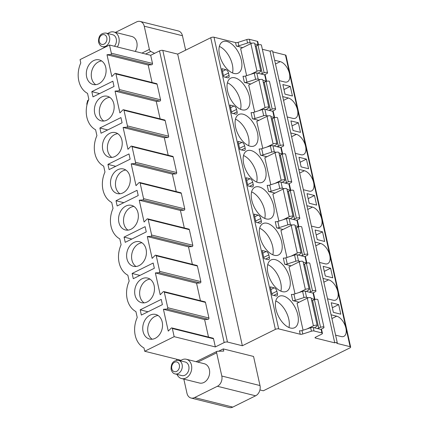 <?xml version="1.0" encoding="UTF-8"?>
<svg xmlns="http://www.w3.org/2000/svg" width="429" height="429" viewBox="0 0 429 429"><rect width="100%" height="100%" fill="white"/><g stroke="black" fill="none" stroke-linecap="round" stroke-linejoin="round"><path stroke-width="0.64" d="M259.926 389.934L263.336 390.787L349.807 347.946A2.386 0.837 -12.5 0 0 350.649 347.056A2.386 0.837 -12.5 0 0 350.118 346.68L336.722 343.339A1.593 0.558 -12.5 0 0 337.28 342.75A1.593 0.558 -12.5 0 0 336.336 342.449A1.593 0.558 -12.5 0 0 334.738 342.846L315.385 338.02A1.593 0.558 167.5 0 1 315.031 337.768A1.593 0.558 167.5 0 1 315.594 337.178L321.6 334.202A2.386 0.837 -12.5 0 0 322.442 333.312A2.386 0.837 -12.5 0 0 321.911 332.936L314.023 330.974A2.386 0.837 -12.5 0 0 311.443 331.209L302.777 333.998A2.386 0.837 167.5 0 1 300.203 334.234L278.668 328.866A2.386 0.837 -12.5 0 0 275.375 329.386L242.353 345.747L227.467 342.036A2.386 0.837 167.5 0 0 224.174 342.556L159.518 50.912A2.386 0.837 167.5 0 1 162.806 50.391L177.692 54.102L210.719 37.736A2.386 0.837 -12.5 0 1 214.012 37.216L235.548 42.589A2.386 0.837 167.5 0 0 238.122 42.348L246.788 39.559A2.386 0.837 -12.5 0 1 249.367 39.323L257.255 41.291A2.386 0.837 -12.5 0 1 257.781 41.667L258.51 44.943M224.174 342.556L215.347 346.932L174.163 336.663L144.712 351.254L181.081 360.328M255.609 395.801L217.406 386.272L194.584 397.576L232.791 407.105L255.609 395.801A7.953 6.092 104 0 0 260.001 385.553L253.555 356.456L223.284 348.911L218.597 351.233M223.284 348.911L223.772 351.094L217.267 351.271A1.989 1.073 63.6 0 0 217.004 351.335A1.989 1.073 63.6 0 0 216.65 352.804L221.798 376.024A7.953 6.092 -76 0 1 217.406 386.272M183.832 379.123L186.969 393.28A7.953 6.092 -76 0 0 191.05 398.026A7.953 6.092 -76 0 0 194.584 397.576M186.379 359.266A9.942 7.615 -76 0 1 191.479 365.192A9.942 7.615 104 0 1 189.323 375.134A9.942 7.615 104 0 1 181.564 378.56L199.48 383.027A9.942 7.615 -76 0 0 207.234 379.601A9.942 7.615 -76 0 0 209.39 369.659A9.942 7.615 -76 0 0 204.29 363.733L186.379 359.266A9.942 7.615 -76 0 0 180.416 360.81M141.94 53.105L149.389 49.41L144.241 26.196A7.953 6.092 -76 0 0 140.16 21.45A7.953 6.092 -76 0 0 136.626 21.895L115.449 32.384M117.353 46.97A9.942 7.615 104 0 0 118.919 37.908A9.942 7.615 -76 0 0 113.819 31.982L131.73 36.449A9.942 7.615 104 0 1 136.835 42.374A9.942 7.615 104 0 1 135.264 51.437M176.775 360.221L176.544 359.196M232.791 407.105A7.953 6.092 104 0 1 229.258 407.55L191.05 398.026M140.16 21.45L178.367 30.974A7.953 6.092 104 0 1 182.448 35.72L185.65 50.161M149.389 49.41A1.989 1.073 63.6 0 0 150.799 51.453L154.617 53.341M144.712 351.254L143.978 347.951A23.069 17.669 -76 0 1 137.221 317.471L135.913 311.583A23.069 17.669 -76 0 1 129.156 281.108L127.853 275.22A23.069 17.669 -76 0 1 121.096 244.744L119.793 238.856A23.069 17.669 -76 0 1 113.036 208.376L111.728 202.488A23.069 17.669 -76 0 1 104.971 172.013L103.668 166.125A23.069 17.669 -76 0 1 96.911 135.65L95.603 129.762A23.069 17.669 -76 0 1 88.846 99.281L87.543 93.393A23.069 17.669 -76 0 1 80.786 62.918L80.051 59.61L109.508 45.018L150.692 55.287L159.518 50.912M272.796 51.877L285.462 55.035A2.386 0.837 -12.5 0 1 285.987 55.411L350.649 347.056M262.344 49.271L270.082 51.196A1.593 0.558 -12.5 0 1 271.68 50.804A1.593 0.558 -12.5 0 1 272.624 51.099L337.28 342.75M242.353 345.747L177.692 54.102M215.347 346.932L213.535 338.765L172.351 328.496A0.955 0.729 -76 0 0 171.214 328.142L168.27 331.113L163.428 309.288L204.612 319.557L208.494 337.06M171.863 327.928L213.047 338.197A0.955 0.729 104 0 1 213.535 338.765M163.428 309.288L166.978 309.041A0.955 0.729 -76 0 0 167.75 307.738L164.291 292.133A0.955 0.729 -76 0 0 163.803 291.559L204.987 301.828A0.955 0.729 104 0 1 205.475 302.397L208.934 318.007A0.955 0.729 104 0 1 208.162 319.305L204.612 319.557M163.803 291.559A0.955 0.729 -76 0 0 163.154 291.779L160.205 294.75L155.368 272.924L158.918 272.672A0.955 0.729 -76 0 0 159.69 271.375L156.231 255.764A0.955 0.729 -76 0 0 155.738 255.196L196.922 265.465A0.955 0.729 104 0 1 197.415 266.034L200.874 281.644A0.955 0.729 104 0 1 200.102 282.942L196.552 283.194L200.434 300.697M155.738 255.196A0.955 0.729 -76 0 0 155.089 255.416L152.145 258.381L147.308 236.556L150.852 236.309A0.955 0.729 -76 0 0 151.63 235.012L148.166 219.401A0.955 0.729 -76 0 0 147.678 218.833L188.862 229.102A0.955 0.729 104 0 1 189.35 229.671L192.809 245.281A0.955 0.729 104 0 1 192.036 246.578L188.492 246.825L192.369 264.328M147.678 218.833A0.955 0.729 -76 0 0 147.029 219.047L144.085 222.018L139.243 200.193L142.793 199.941A0.955 0.729 -76 0 0 143.565 198.643L140.106 183.033A0.955 0.729 -76 0 0 139.618 182.464L180.797 192.734A0.955 0.729 104 0 1 181.29 193.302L184.749 208.912A0.955 0.729 104 0 1 183.977 210.21L180.427 210.462L184.309 227.965M139.618 182.464A0.955 0.729 -76 0 0 138.969 182.684L136.02 185.65L131.183 163.83L134.733 163.578A0.955 0.729 -76 0 0 135.505 162.28L132.041 146.67A0.955 0.729 -76 0 0 131.553 146.101L172.737 156.371A0.955 0.729 104 0 1 173.225 156.939L176.689 172.549A0.955 0.729 104 0 1 175.917 173.847L172.367 174.099L176.244 191.602M131.553 146.101A0.955 0.729 -76 0 0 130.904 146.321L127.96 149.287L123.118 127.461L126.668 127.215A0.955 0.729 -76 0 0 127.44 125.917L123.981 110.307A0.955 0.729 -76 0 0 123.493 109.738L164.677 120.007A0.955 0.729 104 0 1 165.165 120.576L168.624 136.186A0.955 0.729 104 0 1 167.852 137.484L164.302 137.73L168.184 155.234M123.493 109.738A0.955 0.729 -76 0 0 122.844 109.953L119.895 112.924L115.058 91.098L118.608 90.846A0.955 0.729 -76 0 0 119.38 89.548L115.921 73.938A0.955 0.729 -76 0 0 115.428 73.37L156.612 83.639A0.955 0.729 104 0 1 157.105 84.207L160.564 99.818A0.955 0.729 104 0 1 159.792 101.115L156.242 101.367L160.124 118.871M150.692 55.287L152.504 63.454A0.955 0.729 104 0 1 151.727 64.752L148.182 65.004L152.059 82.502M174.163 336.663L172.351 328.496M115.428 73.37A0.955 0.729 -76 0 0 114.779 73.59L111.835 76.555L106.998 54.735L110.543 54.483A0.955 0.729 -76 0 0 111.32 53.185L109.508 45.018M161.24 299.399L140.192 309.829L141.35 315.063L162.398 304.638L161.24 299.399M153.174 263.036L132.127 273.461L133.29 278.7L154.338 268.27L153.174 263.036M145.115 226.668L124.067 237.098L125.225 242.331L146.273 231.907L145.115 226.668M137.049 190.304L116.007 200.734L117.165 205.968L138.213 195.544L137.049 190.304M128.99 153.941L107.942 164.366L109.105 169.605L130.153 159.175L128.99 153.941M120.93 117.573L99.882 128.003L101.04 133.237L122.088 122.812L120.93 117.573M112.865 81.21L91.817 91.64L92.98 96.874L114.028 86.444L112.865 81.21M155.207 338.331A12.677 9.706 -76 0 0 162.543 325.498A12.677 9.706 -76 0 0 155.706 314.446A12.677 9.706 -76 0 0 150.07 315.159A12.677 9.706 -76 0 0 142.734 327.992A12.677 9.706 -76 0 0 149.571 339.044A12.677 9.706 -76 0 0 155.207 338.331M147.147 301.968A12.677 9.706 -76 0 0 154.478 289.135A12.677 9.706 -76 0 0 147.64 278.083A12.677 9.706 -76 0 0 142.01 278.791A12.677 9.706 -76 0 0 134.674 291.629A12.677 9.706 -76 0 0 141.511 302.681A12.677 9.706 -76 0 0 147.147 301.968M139.082 265.605A12.677 9.706 -76 0 0 146.418 252.767A12.677 9.706 -76 0 0 139.581 241.72A12.677 9.706 -76 0 0 133.945 242.428A12.677 9.706 -76 0 0 126.609 255.26A12.677 9.706 -76 0 0 133.446 266.312A12.677 9.706 -76 0 0 139.082 265.605M131.022 229.236A12.677 9.706 -76 0 0 138.358 216.404A12.677 9.706 -76 0 0 131.521 205.352A12.677 9.706 -76 0 0 125.885 206.065A12.677 9.706 -76 0 0 118.549 218.897A12.677 9.706 -76 0 0 125.386 229.949A12.677 9.706 -76 0 0 131.022 229.236M122.962 192.873A12.677 9.706 -76 0 0 130.293 180.041A12.677 9.706 -76 0 0 123.455 168.988A12.677 9.706 -76 0 0 117.819 169.696A12.677 9.706 -76 0 0 110.489 182.534A12.677 9.706 -76 0 0 117.326 193.581A12.677 9.706 -76 0 0 122.962 192.873M114.897 156.51A12.677 9.706 -76 0 0 122.233 143.672A12.677 9.706 -76 0 0 115.396 132.625A12.677 9.706 -76 0 0 109.76 133.333A12.677 9.706 -76 0 0 102.424 146.166A12.677 9.706 -76 0 0 109.261 157.218A12.677 9.706 -76 0 0 114.897 156.51M106.837 120.141A12.677 9.706 -76 0 0 114.168 107.309A12.677 9.706 -76 0 0 107.33 96.257A12.677 9.706 -76 0 0 101.7 96.97A12.677 9.706 -76 0 0 94.364 109.803A12.677 9.706 -76 0 0 101.201 120.855A12.677 9.706 -76 0 0 106.837 120.141M98.772 83.778A12.677 9.706 -76 0 0 106.108 70.946A12.677 9.706 -76 0 0 99.271 59.894A12.677 9.706 -76 0 0 93.635 60.602A12.677 9.706 -76 0 0 86.304 73.439A12.677 9.706 -76 0 0 93.136 84.486A12.677 9.706 -76 0 0 98.772 83.778M106.998 54.735L148.182 65.004M115.058 91.098L156.242 101.367M123.118 127.461L164.302 137.73M131.183 163.83L172.367 174.099M139.243 200.193L180.427 210.462M147.308 236.556L188.492 246.825M155.368 272.924L196.552 283.194M140.192 309.829L147.994 311.77M132.127 273.461L139.929 275.407M124.067 237.098L131.869 239.044M116.007 200.734L123.809 202.676M107.942 164.366L115.744 166.313M99.882 128.003L107.684 129.949M91.817 91.64L99.625 93.581M158.076 315.503A12.677 9.706 -76 0 0 155.03 316.393A12.677 9.706 -76 0 0 147.817 327.563A12.677 9.706 -76 0 0 152.161 339.226M150.016 279.134A12.677 9.706 -76 0 0 146.97 280.03A12.677 9.706 -76 0 0 139.757 291.2A12.677 9.706 -76 0 0 144.101 302.863M141.951 242.771A12.677 9.706 -76 0 0 138.905 243.667A12.677 9.706 -76 0 0 131.698 254.831A12.677 9.706 -76 0 0 136.036 266.5M133.891 206.408A12.677 9.706 -76 0 0 130.845 207.298A12.677 9.706 -76 0 0 123.632 218.468A12.677 9.706 -76 0 0 127.976 230.132M125.831 170.04A12.677 9.706 -76 0 0 122.785 170.935A12.677 9.706 -76 0 0 115.573 182.105A12.677 9.706 -76 0 0 119.911 193.769M117.766 133.676A12.677 9.706 -76 0 0 114.72 134.572A12.677 9.706 -76 0 0 107.507 145.737A12.677 9.706 -76 0 0 111.851 157.405M109.706 97.308A12.677 9.706 -76 0 0 106.66 98.203A12.677 9.706 -76 0 0 99.448 109.374A12.677 9.706 -76 0 0 103.791 121.037M101.646 60.945A12.677 9.706 -76 0 0 98.595 61.84A12.677 9.706 -76 0 0 91.388 73.01A12.677 9.706 -76 0 0 95.726 84.674M251.909 43.222L250.134 42.777A2.386 0.837 -12.5 0 0 247.554 43.013L238.889 45.806A2.386 0.837 -12.5 0 1 236.309 46.042L242.717 47.64M334.738 342.846L270.082 51.196M268.034 115.953L266.253 115.508A2.386 0.837 -12.5 0 0 263.679 115.744L255.014 118.533A2.386 0.837 -12.5 0 1 252.434 118.769L258.843 120.367M276.094 152.316L274.319 151.871A2.386 0.837 -12.5 0 0 271.739 152.107L263.074 154.901A2.386 0.837 -12.5 0 1 260.494 155.137L266.908 156.735M284.159 188.68L282.379 188.24A2.386 0.837 -12.5 0 0 279.799 188.476L271.133 191.264A2.386 0.837 -12.5 0 1 268.559 191.5L274.968 193.098M292.219 225.048L290.438 224.603A2.386 0.837 -12.5 0 0 287.864 224.839L279.199 227.627A2.386 0.837 -12.5 0 1 276.619 227.869L283.027 229.461M300.279 261.411L298.504 260.966A2.386 0.837 -12.5 0 0 295.924 261.202L287.258 263.996A2.386 0.837 -12.5 0 1 284.684 264.232L291.093 265.83M308.344 297.774L306.563 297.335A2.386 0.837 -12.5 0 0 303.989 297.57L295.324 300.359A2.386 0.837 -12.5 0 1 292.744 300.595L299.152 302.193M259.974 79.585L258.194 79.145A2.386 0.837 -12.5 0 0 255.614 79.381L246.948 82.17A2.386 0.837 -12.5 0 1 244.374 82.406L250.783 84.004M314.666 327.869A2.762 0.971 -12.5 0 1 315.32 327.209L316.736 326.351A2.386 0.837 167.5 0 0 317.24 325.654L311.111 298.016A2.386 0.837 167.5 0 0 309.695 297.57A2.386 0.837 167.5 0 0 307.293 298.16L297.077 303.223L303.062 330.207M306.601 291.5A2.762 0.971 -12.5 0 1 307.261 290.846L308.671 289.983A2.386 0.837 167.5 0 0 309.18 289.285L303.051 261.647A2.386 0.837 167.5 0 0 301.635 261.202A2.386 0.837 167.5 0 0 299.233 261.797L289.017 266.859L294.996 293.838M298.541 255.137A2.762 0.971 -12.5 0 1 299.195 254.477L300.611 253.619A2.386 0.837 167.5 0 0 301.115 252.922L294.991 225.284A2.386 0.837 167.5 0 0 293.57 224.839A2.386 0.837 167.5 0 0 291.173 225.429L280.952 230.491L286.937 257.475M290.481 218.774A2.762 0.971 -12.5 0 1 291.135 218.114L292.551 217.256A2.386 0.837 167.5 0 0 293.055 216.559L286.926 188.921A2.386 0.837 167.5 0 0 285.51 188.47A2.386 0.837 167.5 0 0 283.108 189.066L272.892 194.128L278.871 221.112M282.416 182.405A2.762 0.971 -12.5 0 1 283.07 181.751L284.486 180.888A2.386 0.837 167.5 0 0 284.99 180.191L278.866 152.552A2.386 0.837 167.5 0 0 277.45 152.107A2.386 0.837 167.5 0 0 275.048 152.703L264.827 157.765L270.812 184.743M274.356 146.042A2.762 0.971 -12.5 0 1 275.01 145.383L276.426 144.525A2.386 0.837 167.5 0 0 276.93 143.828L270.801 116.189A2.386 0.837 167.5 0 0 269.385 115.744A2.386 0.837 167.5 0 0 266.983 116.334L256.767 121.396L262.752 148.38M266.291 109.679A2.762 0.971 -12.5 0 1 266.951 109.02L268.361 108.162A2.386 0.837 167.5 0 0 268.87 107.465L262.741 79.826A2.386 0.837 167.5 0 0 261.325 79.376A2.386 0.837 167.5 0 0 258.923 79.971L248.707 85.033L254.687 112.017M258.231 73.311A2.762 0.971 -12.5 0 1 258.885 72.657L260.301 71.793A2.386 0.837 167.5 0 0 260.805 71.096L254.681 43.458A2.386 0.837 167.5 0 0 253.26 43.013A2.386 0.837 167.5 0 0 250.863 43.602L240.642 48.67L246.627 75.649M290.417 328.013A17.503 9.427 63.6 0 0 294.637 327.697A17.503 9.427 63.6 0 0 296.777 311.266A17.503 9.427 63.6 0 0 283.322 296.015A17.503 9.427 63.6 0 0 279.102 296.332A17.503 9.427 63.6 0 0 276.957 312.762A17.503 9.427 63.6 0 0 290.417 328.013M282.357 291.65A17.503 9.427 63.6 0 0 286.577 291.329A17.503 9.427 63.6 0 0 288.717 274.898A17.503 9.427 63.6 0 0 275.262 259.647A17.503 9.427 63.6 0 0 271.037 259.969A17.503 9.427 63.6 0 0 268.897 276.399A17.503 9.427 63.6 0 0 282.357 291.65M274.292 255.287A17.503 9.427 63.6 0 0 278.518 254.965A17.503 9.427 63.6 0 0 280.657 238.535A17.503 9.427 63.6 0 0 267.197 223.284A17.503 9.427 63.6 0 0 262.977 223.6A17.503 9.427 63.6 0 0 260.837 240.031A17.503 9.427 63.6 0 0 274.292 255.287M266.232 218.919A17.503 9.427 63.6 0 0 270.452 218.602A17.503 9.427 63.6 0 0 272.592 202.172A17.503 9.427 63.6 0 0 259.137 186.921A17.503 9.427 63.6 0 0 254.912 187.237A17.503 9.427 63.6 0 0 252.772 203.668A17.503 9.427 63.6 0 0 266.232 218.919M258.167 182.556A17.503 9.427 63.6 0 0 262.392 182.234A17.503 9.427 63.6 0 0 264.532 165.803A17.503 9.427 63.6 0 0 251.072 150.552A17.503 9.427 63.6 0 0 246.852 150.874A17.503 9.427 63.6 0 0 244.712 167.305A17.503 9.427 63.6 0 0 258.167 182.556M250.107 146.192A17.503 9.427 63.6 0 0 254.327 145.871A17.503 9.427 63.6 0 0 256.472 129.44A17.503 9.427 63.6 0 0 243.012 114.189A17.503 9.427 63.6 0 0 238.792 114.505A17.503 9.427 63.6 0 0 236.652 130.936A17.503 9.427 63.6 0 0 250.107 146.192M242.047 109.824A17.503 9.427 63.6 0 0 246.267 109.508A17.503 9.427 63.6 0 0 248.407 93.077A17.503 9.427 63.6 0 0 234.953 77.826A17.503 9.427 63.6 0 0 230.727 78.142A17.503 9.427 63.6 0 0 228.587 94.573A17.503 9.427 63.6 0 0 242.047 109.824M233.982 73.461A17.503 9.427 63.6 0 0 238.208 73.139A17.503 9.427 63.6 0 0 240.347 56.708A17.503 9.427 63.6 0 0 226.887 41.457A17.503 9.427 63.6 0 0 222.667 41.779A17.503 9.427 63.6 0 0 220.527 58.21A17.503 9.427 63.6 0 0 233.982 73.461M276.893 291.248A3.18 1.716 63.6 0 0 274.26 287.843L270.291 286.856L272.099 295.002L276.067 295.989A3.18 1.716 63.6 0 0 276.834 295.935A3.18 1.716 63.6 0 0 277.407 293.575L276.893 291.248L271.825 293.763M268.827 254.885A3.18 1.716 63.6 0 0 266.2 251.48L262.232 250.493L264.033 258.639L268.007 259.625A3.18 1.716 63.6 0 0 268.774 259.566A3.18 1.716 63.6 0 0 269.342 257.212L268.827 254.885L263.76 257.395M260.768 218.522A3.18 1.716 63.6 0 0 258.135 215.117L254.166 214.125L255.974 222.27L259.942 223.262A3.18 1.716 63.6 0 0 260.709 223.203A3.18 1.716 63.6 0 0 261.282 220.849L260.768 218.522L255.7 221.032M252.702 182.153A3.18 1.716 63.6 0 0 250.075 178.748L246.107 177.762L247.914 185.907L251.882 186.894A3.18 1.716 63.6 0 0 252.649 186.84A3.18 1.716 63.6 0 0 253.223 184.481L252.702 182.153L247.635 184.663M244.643 145.79A3.18 1.716 63.6 0 0 242.015 142.385L238.041 141.393L239.849 149.544L243.817 150.531A3.18 1.716 63.6 0 0 244.589 150.472A3.18 1.716 63.6 0 0 245.157 148.118L244.643 145.79L239.575 148.3M236.583 109.422A3.18 1.716 63.6 0 0 233.95 106.022L229.982 105.03L231.789 113.176L235.757 114.168A3.18 1.716 63.6 0 0 236.524 114.109A3.18 1.716 63.6 0 0 237.098 111.755L236.583 109.422L231.515 111.937M228.518 73.059A3.18 1.716 63.6 0 0 225.89 69.654L221.922 68.667L223.724 76.812L227.697 77.799A3.18 1.716 63.6 0 0 228.464 77.746A3.18 1.716 63.6 0 0 229.038 75.386L228.518 73.059L223.45 75.568M302.777 333.998L302.011 330.544A2.386 0.837 -12.5 0 1 299.437 330.78L300.203 334.234M302.011 330.544L310.676 327.751A2.386 0.837 -12.5 0 1 313.256 327.515L321.144 329.483A2.386 0.837 -12.5 0 1 321.675 329.858L322.442 333.312M295.324 300.359L293.951 294.176A2.386 0.837 -12.5 0 1 291.371 294.412L292.744 300.595M287.258 263.996L285.891 257.813A2.386 0.837 -12.5 0 1 283.312 258.049L284.684 264.232M279.199 227.627L277.826 221.45A2.386 0.837 -12.5 0 1 275.252 221.686L276.619 227.869M271.133 191.264L269.766 185.081A2.386 0.837 -12.5 0 1 267.187 185.317L268.559 191.5M263.074 154.901L261.706 148.718A2.386 0.837 -12.5 0 1 259.127 148.954L260.494 155.137M255.014 118.533L253.641 112.355A2.386 0.837 -12.5 0 1 251.067 112.591L252.434 118.769M246.948 82.17L245.581 75.987A2.386 0.837 -12.5 0 1 243.002 76.223L244.374 82.406M293.951 294.176L302.617 291.388A2.386 0.837 -12.5 0 1 305.196 291.152L313.084 293.12A2.386 0.837 -12.5 0 1 313.61 293.495L314.945 299.501M285.891 257.813L294.557 255.024A2.386 0.837 -12.5 0 1 297.131 254.788L305.024 256.751A2.386 0.837 -12.5 0 1 305.55 257.132L306.88 263.133M277.826 221.45L286.492 218.656A2.386 0.837 -12.5 0 1 289.071 218.42L296.959 220.388A2.386 0.837 -12.5 0 1 297.49 220.763L298.82 226.769M269.766 185.081L278.432 182.293A2.386 0.837 -12.5 0 1 281.011 182.057L288.899 184.025A2.386 0.837 -12.5 0 1 289.425 184.4L290.76 190.406M261.706 148.718L270.372 145.93A2.386 0.837 -12.5 0 1 272.946 145.694L280.834 147.656A2.386 0.837 -12.5 0 1 281.365 148.037L282.695 154.038M253.641 112.355L262.307 109.561A2.386 0.837 -12.5 0 1 264.886 109.325L272.774 111.293A2.386 0.837 -12.5 0 1 273.3 111.669L274.635 117.675M245.581 75.987L254.247 73.198A2.386 0.837 -12.5 0 1 256.821 72.962L264.714 74.93A2.386 0.837 -12.5 0 1 265.24 75.306L266.57 81.312M311.218 298.493L314.452 299.303A2.386 0.837 -12.5 0 1 314.891 299.517M303.158 262.13L306.392 262.934A2.386 0.837 -12.5 0 1 306.832 263.149M295.093 225.761L298.332 226.571A2.386 0.837 -12.5 0 1 298.766 226.785M287.033 189.398L290.267 190.208A2.386 0.837 -12.5 0 1 290.706 190.422M278.973 153.035L282.207 153.839A2.386 0.837 -12.5 0 1 282.641 154.054M270.908 116.667L274.147 117.476A2.386 0.837 -12.5 0 1 274.581 117.691M254.788 43.94L258.022 44.745A2.386 0.837 -12.5 0 1 258.456 44.959M262.848 80.303L266.082 81.113A2.386 0.837 -12.5 0 1 266.522 81.328M335.601 335.156L341.194 336.55A11.138 6.001 63.6 0 0 343.881 336.352A11.138 6.001 63.6 0 0 345.243 325.895A11.138 6.001 63.6 0 0 336.679 316.189L331.086 314.795M327.536 298.793L333.129 300.187A11.138 6.001 63.6 0 0 335.816 299.984A11.138 6.001 63.6 0 0 337.178 289.527A11.138 6.001 63.6 0 0 328.614 279.826L323.021 278.426M319.476 262.43L325.069 263.824A11.138 6.001 63.6 0 0 327.756 263.62A11.138 6.001 63.6 0 0 329.118 253.164A11.138 6.001 63.6 0 0 320.554 243.458L314.961 242.063M311.411 226.062L317.01 227.456A11.138 6.001 63.6 0 0 319.696 227.257A11.138 6.001 63.6 0 0 321.058 216.801A11.138 6.001 63.6 0 0 312.494 207.094L306.901 205.7M303.351 189.698L308.944 191.093A11.138 6.001 63.6 0 0 311.631 190.889A11.138 6.001 63.6 0 0 312.993 180.432A11.138 6.001 63.6 0 0 304.429 170.726L298.836 169.332M295.291 153.335L300.885 154.73A11.138 6.001 63.6 0 0 303.571 154.526A11.138 6.001 63.6 0 0 304.933 144.069A11.138 6.001 63.6 0 0 296.369 134.363L290.776 132.969M287.226 116.967L292.819 118.361A11.138 6.001 63.6 0 0 295.506 118.157A11.138 6.001 63.6 0 0 296.868 107.706A11.138 6.001 63.6 0 0 288.309 98L282.711 96.605M279.166 80.604L284.759 81.998A11.138 6.001 63.6 0 0 287.446 81.794A11.138 6.001 63.6 0 0 288.808 71.337A11.138 6.001 63.6 0 0 280.244 61.631L274.651 60.237M340.808 314.194L338.679 304.595L331.236 302.74L333.365 312.339L340.808 314.194M332.743 277.831L330.614 268.227L323.176 266.371L325.3 275.976L332.743 277.831M324.683 241.463L322.554 231.864L315.111 230.008L317.24 239.607L324.683 241.463M316.623 205.1L314.495 195.501L307.051 193.645L309.18 203.244L316.623 205.1M308.558 168.736L306.429 159.132L298.986 157.277L301.115 166.881L308.558 168.736M300.498 132.368L298.37 122.769L290.926 120.914L293.055 130.513L300.498 132.368M292.433 96.005L290.31 86.406L282.867 84.551L284.99 94.149L292.433 96.005M86.974 104.885L86.83 104.215A5.968 2.091 167.5 0 1 86.835 103.845L87.639 100.584L88.599 99.855M338.679 304.595L332.341 307.732M330.614 268.227L324.281 271.369M322.554 231.864L316.221 235.001M314.495 195.501L308.156 198.638M306.429 159.132L300.096 162.275M298.37 122.769L292.031 125.906M290.31 86.406L283.971 89.543M317.24 325.654A2.386 0.837 167.5 0 0 315.824 325.203A2.386 0.837 167.5 0 0 313.422 325.799L307.239 328.861M320.785 329.392L323.144 328.223A2.386 0.837 167.5 0 0 323.986 327.332A2.386 0.837 167.5 0 0 320.57 327.306L318.726 328.062A2.762 0.971 -12.5 0 1 317.176 328.496M323.986 327.332L317.862 299.699A2.386 0.837 167.5 0 0 314.441 299.667L312.602 300.423A2.762 0.971 -12.5 0 1 311.711 300.713M320.57 327.306L314.441 299.667M309.18 289.285A2.386 0.837 167.5 0 0 307.759 288.84A2.386 0.837 167.5 0 0 305.362 289.43L299.179 292.492M312.72 293.028L315.084 291.859A2.386 0.837 167.5 0 0 315.926 290.969A2.386 0.837 167.5 0 0 312.505 290.942L310.666 291.693A2.762 0.971 -12.5 0 1 309.116 292.128M315.926 290.969L309.797 263.331A2.386 0.837 167.5 0 0 306.381 263.304L304.536 264.055A2.762 0.971 -12.5 0 1 303.652 264.35M312.505 290.942L306.381 263.304M301.115 252.922A2.386 0.837 167.5 0 0 299.699 252.477A2.386 0.837 167.5 0 0 297.297 253.067L291.119 256.129M304.66 256.665L307.025 255.491A2.386 0.837 167.5 0 0 307.866 254.606A2.386 0.837 167.5 0 0 304.445 254.574L302.601 255.33A2.762 0.971 -12.5 0 1 301.051 255.764M307.866 254.606L301.737 226.968A2.386 0.837 167.5 0 0 298.316 226.936L296.477 227.692A2.762 0.971 -12.5 0 1 295.586 227.987M304.445 254.574L298.316 226.936M293.055 216.559A2.386 0.837 167.5 0 0 291.64 216.109A2.386 0.837 167.5 0 0 289.237 216.704L283.054 219.766M296.6 220.297L298.959 219.128A2.386 0.837 167.5 0 0 299.801 218.238A2.386 0.837 167.5 0 0 296.385 218.211L294.541 218.962A2.762 0.971 -12.5 0 1 292.991 219.401M299.801 218.238L293.677 190.605A2.386 0.837 167.5 0 0 290.256 190.573L288.411 191.329A2.762 0.971 -12.5 0 1 287.527 191.618M296.385 218.211L290.256 190.573M284.99 180.191A2.386 0.837 167.5 0 0 283.574 179.746A2.386 0.837 167.5 0 0 281.172 180.336L274.994 183.398M288.535 183.934L290.9 182.765A2.386 0.837 167.5 0 0 291.741 181.875A2.386 0.837 167.5 0 0 288.32 181.848L286.481 182.598A2.762 0.971 -12.5 0 1 284.931 183.033M291.741 181.875L285.612 154.236A2.386 0.837 167.5 0 0 282.196 154.209L280.351 154.96A2.762 0.971 -12.5 0 1 279.461 155.255M288.32 181.848L282.196 154.209M276.93 143.828A2.386 0.837 167.5 0 0 275.515 143.383A2.386 0.837 167.5 0 0 273.112 143.972L266.935 147.034M280.475 147.571L282.84 146.396A2.386 0.837 167.5 0 0 283.676 145.511A2.386 0.837 167.5 0 0 280.26 145.479L278.416 146.235A2.762 0.971 -12.5 0 1 276.866 146.67M283.676 145.511L277.552 117.873A2.386 0.837 167.5 0 0 274.131 117.841L272.292 118.597A2.762 0.971 -12.5 0 1 271.401 118.892M280.26 145.479L274.131 117.841M268.87 107.465A2.386 0.837 167.5 0 0 267.449 107.014A2.386 0.837 167.5 0 0 265.052 107.609L258.869 110.671M272.41 111.202L274.774 110.033A2.386 0.837 167.5 0 0 275.616 109.143A2.386 0.837 167.5 0 0 272.195 109.116L270.356 109.867A2.762 0.971 -12.5 0 1 268.806 110.301M275.616 109.143L269.487 81.505A2.386 0.837 167.5 0 0 266.071 81.478L264.226 82.234A2.762 0.971 -12.5 0 1 263.342 82.524M272.195 109.116L266.071 81.478M260.805 71.096A2.386 0.837 167.5 0 0 259.389 70.651A2.386 0.837 167.5 0 0 256.987 71.241L250.809 74.303M264.35 74.839L266.715 73.67A2.386 0.837 167.5 0 0 267.557 72.78A2.386 0.837 167.5 0 0 264.135 72.753L262.291 73.504A2.762 0.971 -12.5 0 1 260.741 73.938M267.557 72.78L261.427 45.142A2.386 0.837 167.5 0 0 258.006 45.115L256.167 45.865A2.762 0.971 -12.5 0 1 255.276 46.16M264.135 72.753L258.006 45.115M288.937 327.515A17.503 9.427 63.6 0 0 275.793 300.976M280.877 291.146A17.503 9.427 63.6 0 0 267.728 264.613M272.817 254.783A17.503 9.427 63.6 0 0 259.668 228.249M264.752 218.42A17.503 9.427 63.6 0 0 251.608 191.881M256.692 182.052A17.503 9.427 63.6 0 0 243.543 155.518M248.632 145.688A17.503 9.427 63.6 0 0 235.483 119.155M240.567 109.325A17.503 9.427 63.6 0 0 227.418 82.786M232.507 72.957A17.503 9.427 63.6 0 0 219.358 46.423M181.564 378.56A9.942 7.615 104 0 1 177.027 374.399M178.518 360.339L185.215 362.006A6.998 5.362 -76 0 1 188.803 366.184A6.998 5.362 104 0 1 187.285 373.176A6.998 5.362 104 0 1 181.826 375.595L175.134 373.922A6.998 5.362 -76 0 0 180.593 371.509A6.998 5.362 -76 0 0 182.111 364.511A6.998 5.362 -76 0 0 178.518 360.339C173.38 360.242 170.908 363.272 171.101 369.439C172.034 372.174 173.375 373.67 175.134 373.922M104.617 47.437A9.942 7.615 104 0 1 104.472 47.11M113.819 31.982A9.942 7.615 -76 0 0 107.861 33.526M114.452 46.246A6.998 5.362 104 0 0 116.248 38.9A6.998 5.362 -76 0 0 112.655 34.722L105.963 33.054C100.82 32.953 98.348 35.988 98.547 42.149C99.474 44.889 100.82 46.386 102.574 46.638A6.998 5.362 -76 0 0 108.033 44.225A6.998 5.362 -76 0 0 109.551 37.226A6.998 5.362 -76 0 0 105.963 33.054M260.001 385.553L221.798 376.024M216.65 352.804L197.844 362.124M144.241 26.196L182.448 35.72M145.613 54.022L150.799 51.453M162.806 50.391L227.467 342.036M205.475 302.397L164.291 292.133M208.934 318.007L167.75 307.738M197.415 266.034L156.231 255.764M200.874 281.644L159.69 271.375M189.35 229.671L148.166 219.401M192.809 245.281L151.63 235.012M181.29 193.302L140.106 183.033M184.749 208.912L143.565 198.643M173.225 156.939L132.041 146.67M176.689 172.549L135.505 162.28M165.165 120.576L123.981 110.307M168.624 136.186L127.44 125.917M157.105 84.207L115.921 73.938M160.564 99.818L119.38 89.548M152.504 63.454L111.32 53.185M110.543 54.483L151.727 64.752M118.608 90.846L159.792 101.115M126.668 127.215L167.852 137.484M134.733 163.578L175.917 173.847M142.793 199.941L183.977 210.21M150.852 236.309L192.036 246.578M158.918 272.672L200.102 282.942M166.978 309.041L208.162 319.305M275.375 329.386L210.719 37.736M278.668 328.866L214.012 37.216M236.309 46.042L235.548 42.589M315.385 338.02L315.245 337.392M238.889 45.806L238.122 42.348M311.443 331.209L310.676 327.751M303.989 297.57L302.617 291.388M295.924 261.202L294.557 255.024M287.864 224.839L286.492 218.656M279.799 188.476L278.432 182.293M271.739 152.107L270.372 145.93M263.679 115.744L262.307 109.561M247.554 43.013L246.788 39.559M255.614 79.381L254.247 73.198M314.023 330.974L313.256 327.515M306.563 297.335L305.196 291.152M298.504 260.966L297.131 254.788M290.438 224.603L289.071 218.42M282.379 188.24L281.011 182.057M274.319 151.871L272.946 145.694M266.253 115.508L264.886 109.325M250.134 42.777L249.367 39.323M258.194 79.145L256.821 72.962M321.911 332.936L321.144 329.483M314.452 299.303L313.084 293.12M306.392 262.934L305.024 256.751M298.332 226.571L296.959 220.388M290.267 190.208L288.899 184.025M282.207 153.839L280.834 147.656M274.147 117.476L272.774 111.293M258.022 44.745L257.255 41.291M266.082 81.113L264.714 74.93M350.118 346.68L285.462 55.035M86.835 103.845L87.023 104.687M87.639 100.584L87.886 101.7M336.679 316.189L331.917 318.549M328.614 279.826L323.857 282.18M320.554 243.458L315.792 245.817M312.494 207.094L307.732 209.454M304.429 170.726L299.667 173.085M296.369 134.363L291.607 136.722M288.309 98L283.548 100.359M280.244 61.631L275.482 63.991M313.422 325.799L307.293 298.16M318.726 328.062L312.602 300.423M305.362 289.43L299.233 261.797M310.666 291.693L304.536 264.055M297.297 253.067L291.173 225.429M302.601 255.33L296.477 227.692M289.237 216.704L283.108 189.066M294.541 218.962L288.411 191.329M281.172 180.336L275.048 152.703M286.481 182.598L280.351 154.96M273.112 143.972L266.983 116.334M278.416 146.235L272.292 118.597M265.052 107.609L258.923 79.971M270.356 109.867L264.226 82.234M256.987 71.241L250.863 43.602M262.291 73.504L256.167 45.865M274.26 287.843L270.881 289.521M277.407 293.575L273.718 295.404M266.2 251.48L262.821 253.153M269.342 257.212L265.653 259.041M258.135 215.117L254.756 216.79M261.282 220.849L257.593 222.672M250.075 178.748L246.696 180.427M253.223 184.481L249.533 186.309M242.015 142.385L238.637 144.058M245.157 148.118L241.468 149.946M233.95 106.022L230.571 107.695M237.098 111.755L233.408 113.578M225.89 69.654L222.512 71.332M229.038 75.386L225.343 77.215M179.37 364.95A5.014 3.84 -76 0 0 174.571 362.242A5.014 3.84 -76 0 0 171.804 368.699A5.014 3.84 -76 0 0 176.603 371.401A5.014 3.84 -76 0 0 179.37 364.95M99.244 41.409A5.014 3.84 -76 0 0 104.043 44.117A5.014 3.84 -76 0 0 106.81 37.661A5.014 3.84 -76 0 0 102.011 34.953A5.014 3.84 -76 0 0 99.244 41.409M217.004 351.335L196.101 361.69M102.574 46.638L105.008 47.244"/></g></svg>
